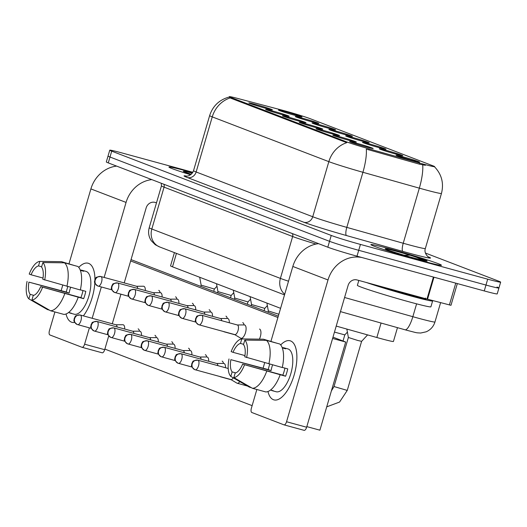 <?xml version="1.0" encoding="UTF-8"?>
<svg xmlns="http://www.w3.org/2000/svg" width="527" height="527" viewBox="0 0 527 527"><rect width="100%" height="100%" fill="white"/><g stroke="black" fill="none" stroke-linecap="round" stroke-linejoin="round"><path stroke-width="0.79" d="M282.255 114.682A12.253 0.468 -163.7 0 1 265.648 109.399A12.253 0.468 -163.7 0 1 272.551 110.953A12.253 0.468 -163.7 0 1 289.152 116.276A12.253 0.468 -163.7 0 1 282.255 114.682M299.053 121.131A12.253 0.468 -163.7 0 1 282.446 115.848A12.253 0.468 -163.7 0 1 289.349 117.409A12.253 0.468 -163.7 0 1 305.95 122.725A12.253 0.468 -163.7 0 1 299.053 121.131M315.851 127.58A12.253 0.468 -163.7 0 1 299.244 122.297A12.253 0.468 -163.7 0 1 306.147 123.858A12.253 0.468 -163.7 0 1 322.748 129.174A12.253 0.468 -163.7 0 1 315.851 127.58M332.649 134.036A12.253 0.468 -163.7 0 1 316.042 128.753A12.253 0.468 -163.7 0 1 322.946 130.307A12.253 0.468 -163.7 0 1 339.546 135.623A12.253 0.468 -163.7 0 1 332.649 134.036M349.447 140.485A12.253 0.468 -163.7 0 1 332.84 135.202A12.253 0.468 -163.7 0 1 339.744 136.756A12.253 0.468 -163.7 0 1 356.344 142.073A12.253 0.468 -163.7 0 1 349.447 140.485M366.245 146.934A12.253 0.468 -163.7 0 1 349.638 141.651A12.253 0.468 -163.7 0 1 356.542 143.206A12.253 0.468 -163.7 0 1 373.142 148.528A12.253 0.468 -163.7 0 1 366.245 146.934M265.456 108.233A12.253 0.468 -163.7 0 1 248.849 102.949A12.253 0.468 -163.7 0 1 255.753 104.504A12.253 0.468 -163.7 0 1 272.354 109.82A12.253 0.468 -163.7 0 1 265.456 108.233M311.898 121.849A12.253 0.468 -163.7 0 1 295.291 116.566A12.253 0.468 -163.7 0 1 302.195 118.12A12.253 0.468 -163.7 0 1 318.795 123.437A12.253 0.468 -163.7 0 1 311.898 121.849M328.696 128.298A12.253 0.468 -163.7 0 1 312.089 123.015A12.253 0.468 -163.7 0 1 319 124.57A12.253 0.468 -163.7 0 1 335.594 129.886A12.253 0.468 -163.7 0 1 328.696 128.298M345.495 134.747A12.253 0.468 -163.7 0 1 328.888 129.464A12.253 0.468 -163.7 0 1 335.798 131.019A12.253 0.468 -163.7 0 1 352.398 136.341A12.253 0.468 -163.7 0 1 345.495 134.747M362.293 141.196A12.253 0.468 -163.7 0 1 345.686 135.913A12.253 0.468 -163.7 0 1 352.596 137.475A12.253 0.468 -163.7 0 1 369.196 142.791A12.253 0.468 -163.7 0 1 362.293 141.196M379.091 147.646A12.253 0.468 -163.7 0 1 362.484 142.362A12.253 0.468 -163.7 0 1 369.394 143.924A12.253 0.468 -163.7 0 1 385.995 149.24A12.253 0.468 -163.7 0 1 379.091 147.646M395.889 154.095A12.253 0.468 -163.7 0 1 379.282 148.818A12.253 0.468 -163.7 0 1 386.192 150.373A12.253 0.468 -163.7 0 1 402.793 155.689A12.253 0.468 -163.7 0 1 395.889 154.095M412.687 160.551A12.253 0.468 -163.7 0 1 396.08 155.267A12.253 0.468 -163.7 0 1 402.99 156.822A12.253 0.468 -163.7 0 1 419.591 162.138A12.253 0.468 -163.7 0 1 412.687 160.551M295.1 115.393A12.253 0.468 -163.7 0 1 278.493 110.11A12.253 0.468 -163.7 0 1 285.397 111.671A12.253 0.468 -163.7 0 1 301.997 116.987A12.253 0.468 -163.7 0 1 295.1 115.393M281.108 109.873A20.678 0.797 -163.7 0 1 284.125 110.683A20.678 0.797 -163.7 0 1 310.396 118.766L432.898 165.801A20.678 0.797 -163.7 0 1 434.663 166.67A20.678 0.797 -163.7 0 1 419.736 163.106L369.111 148.864A20.678 0.797 -163.7 0 1 346.101 141.684L231.089 97.521A20.678 0.797 -163.7 0 1 229.324 96.658A20.678 0.797 -163.7 0 1 237.967 98.509L281.108 109.873M280.588 308.328L172.513 266.827A22.977 0.883 -163.7 0 1 170.55 265.865L174.424 252.624M397.47 327.649L393.432 341.47A22.977 0.883 -163.7 0 1 376.845 337.504L336.219 326.081M189.674 171.802A36.765 1.41 16.3 0 0 168.943 167.072A36.765 1.41 16.3 0 0 190.622 174.773A36.765 1.41 16.3 0 1 168.943 167.072A36.765 1.41 16.3 0 1 189.674 171.802A36.765 1.41 16.3 0 1 192.665 172.625A36.765 1.41 16.3 0 0 189.674 171.802M391.62 249.343A36.765 1.41 16.3 0 0 370.883 244.614A36.765 1.41 16.3 0 0 420.73 260.522A36.765 1.41 16.3 0 0 441.461 265.252A36.765 1.41 16.3 0 0 391.62 249.343A36.765 1.41 16.3 0 0 370.883 244.614A36.765 1.41 16.3 0 0 420.73 260.522A36.765 1.41 16.3 0 0 441.461 265.252A36.765 1.41 16.3 0 0 391.62 249.343M192.856 172.296L122.712 153.146A22.977 0.883 16.3 0 0 109.754 150.188L108.035 156.064A22.977 0.883 16.3 0 0 109.998 157.026L329.527 241.32A22.977 0.883 16.3 0 0 358.716 250.305L485.973 285.054A22.977 0.883 16.3 0 0 498.931 288.012A22.977 0.883 16.3 0 0 496.968 287.05M425.414 165.3L419.426 164.167L366.298 149.108A26.811 6.937 105.7 0 1 362.925 172.283A30.638 1.179 -163.7 0 1 328.841 161.651A26.811 24.282 111 0 1 346.773 142.679L230.879 98.246L229.199 97.073M109.754 150.188A22.977 0.883 16.3 0 0 111.717 151.15L331.246 235.444A22.977 0.883 16.3 0 0 360.435 244.423L487.692 279.178A22.977 0.883 16.3 0 0 500.65 282.136A22.977 0.883 16.3 0 0 498.687 281.174L425.414 253.039M106.316 161.941A22.977 0.883 16.3 0 0 108.279 162.902L327.807 247.203A22.977 0.883 16.3 0 0 356.996 256.181L484.254 290.93A22.977 0.883 16.3 0 0 497.211 293.888L498.931 288.012A22.977 0.883 16.3 0 1 485.973 285.054L358.716 250.305A22.977 0.883 16.3 0 1 329.527 241.32L109.998 157.026A22.977 0.883 16.3 0 1 108.035 156.064L106.316 161.941M124.701 329.032A6.891 2.912 -74.7 0 0 123.305 324.81A6.891 2.912 -74.7 0 0 123.193 324.77A6.891 2.912 -74.7 0 0 122.85 324.731L115.868 324.757M117.073 326.951A4.98 2.101 -74.7 0 0 116.072 324.816A4.98 2.101 -74.7 0 0 115.986 324.79A4.98 2.101 -74.7 0 0 115.9 324.77M233.909 293.467L233.244 293.249M216.966 286.233L214.377 289.027L201.143 285.153L200.78 286.392M145.307 290.529A6.891 2.912 -74.7 0 0 143.911 286.306A6.891 2.912 -74.7 0 0 143.792 286.273A6.891 2.912 -74.7 0 0 143.449 286.227L136.473 286.253M137.672 288.447A4.98 2.101 -74.7 0 0 136.671 286.319A4.98 2.101 -74.7 0 0 136.585 286.286A4.98 2.101 -74.7 0 0 136.5 286.266M141.499 335.482A6.891 2.912 -74.7 0 0 140.103 331.259A6.891 2.912 -74.7 0 0 139.991 331.219A6.891 2.912 -74.7 0 0 139.648 331.18L132.666 331.206M133.871 333.4A4.98 2.101 -74.7 0 0 132.87 331.266A4.98 2.101 -74.7 0 0 132.784 331.239A4.98 2.101 -74.7 0 0 132.699 331.219M250.707 299.916L250.042 299.698M158.298 341.931A6.891 2.912 -74.7 0 0 156.901 337.708A6.891 2.912 -74.7 0 0 156.789 337.675A6.891 2.912 -74.7 0 0 156.447 337.629L149.464 337.655M150.669 339.849A4.98 2.101 -74.7 0 0 149.668 337.721A4.98 2.101 -74.7 0 0 149.582 337.688A4.98 2.101 -74.7 0 0 149.497 337.669M267.505 306.365L266.84 306.147M175.096 348.387A6.891 2.912 -74.7 0 0 173.699 344.164A6.891 2.912 -74.7 0 0 173.587 344.124A6.891 2.912 -74.7 0 0 173.245 344.078L166.262 344.111M167.467 346.298A4.98 2.101 -74.7 0 0 166.466 344.171A4.98 2.101 -74.7 0 0 166.38 344.144A4.98 2.101 -74.7 0 0 166.295 344.124M191.894 354.836A6.891 2.912 -74.7 0 0 190.497 350.613A6.891 2.912 -74.7 0 0 190.385 350.574A6.891 2.912 -74.7 0 0 190.043 350.527L183.06 350.56M184.266 352.754A4.98 2.101 -74.7 0 0 183.264 350.62A4.98 2.101 -74.7 0 0 183.179 350.593A4.98 2.101 -74.7 0 0 183.093 350.574M233.764 292.683L231.175 295.476L217.941 291.609L216.511 283.724M162.105 296.984A6.891 2.912 -74.7 0 0 160.709 292.762A6.891 2.912 -74.7 0 0 160.59 292.722A6.891 2.912 -74.7 0 0 160.248 292.676L153.271 292.709M154.47 294.896A4.98 2.101 -74.7 0 0 153.469 292.768A4.98 2.101 -74.7 0 0 153.39 292.742A4.98 2.101 -74.7 0 0 153.298 292.722M250.562 299.138L247.973 301.925L234.739 298.058L233.309 290.173M178.903 303.433A6.891 2.912 -74.7 0 0 177.507 299.211A6.891 2.912 -74.7 0 0 177.388 299.171A6.891 2.912 -74.7 0 0 177.046 299.125L170.069 299.158M171.268 301.352A4.98 2.101 -74.7 0 0 170.267 299.217A4.98 2.101 -74.7 0 0 170.188 299.191A4.98 2.101 -74.7 0 0 170.096 299.171M264.093 310.699L264.771 308.374L251.537 304.507L250.108 296.622M195.701 309.883A6.891 2.912 -74.7 0 0 194.305 305.66A6.891 2.912 -74.7 0 0 194.186 305.62A6.891 2.912 -74.7 0 0 193.844 305.574L186.868 305.607M188.067 307.801A4.98 2.101 -74.7 0 0 187.065 305.667A4.98 2.101 -74.7 0 0 186.986 305.64A4.98 2.101 -74.7 0 0 186.894 305.62M358.815 280.443L357.385 285.324A38.3 1.469 16.3 0 0 409.301 301.892A38.3 1.469 16.3 0 0 430.902 306.819L432.621 300.943A38.3 1.469 16.3 0 0 431.633 300.285M366.443 282.525A38.3 1.469 16.3 0 0 411.02 296.016A38.3 1.469 16.3 0 0 432.621 300.943M386.535 249.515L386.311 249.383C383.557 248.645 400.783 254.534 414.769 258.237L425.869 260.951L427.081 260.944L426.521 260.562L410.019 255.193L404.156 255.213M410.019 255.193A21.91 0.843 16.3 0 0 397.496 251.603A21.91 0.843 16.3 0 0 387.016 249.699A21.91 0.843 16.3 0 0 414.848 258.263A21.91 0.843 16.3 0 0 427.081 260.944L426.521 260.562L427.074 260.957M415.171 256.741L424.275 260.648M71.488 322.168A30.638 12.938 105.3 0 1 66.04 313.987A30.638 12.938 105.3 0 0 71.488 322.168A30.638 12.938 105.3 0 0 74.715 322.412A30.638 12.938 105.3 0 1 72.008 322.34A30.638 12.938 105.3 0 1 71.488 322.168M78.76 267.387A30.638 12.938 105.3 0 1 88.674 263.395A30.638 12.938 105.3 0 1 94.919 278.078A30.638 12.938 105.3 0 1 94.946 279.521A30.638 12.938 105.3 0 0 88.674 263.395A30.638 12.938 105.3 0 0 88.154 263.23A30.638 12.938 105.3 0 0 78.76 267.387M116.625 166.11A30.638 27.747 111 0 0 90.894 188.91L69.017 263.717M151.802 179.615A30.638 27.747 111 0 0 126.065 202.421L104.129 277.426M94.84 282.867A30.638 12.938 105.3 0 1 85.387 312.992A30.638 12.938 105.3 0 1 83.365 315.877A30.638 12.938 105.3 0 0 94.84 282.867M62.753 285.14L61.152 290.621M54.913 311.951L49.433 330.692A3.827 1.621 -74.7 0 0 49.874 334.948L82.014 347.293A3.827 1.621 -74.7 0 0 82.08 347.313A3.827 1.621 -74.7 0 0 84.603 344.203L104.695 349.691L108.727 335.91M101.336 286.984L92.179 318.288M89.386 327.847L84.603 344.203M112.277 323.776L120.927 294.198M124.227 282.913L146.157 207.908A7.661 6.937 -69 0 1 155.004 202.388L156.499 202.796M104.695 349.691A3.827 1.621 105.3 0 1 102.172 352.8A3.827 1.621 105.3 0 1 102.106 352.78L82.146 347.326M273.427 399.71A30.638 12.938 105.3 0 1 267.979 391.528A30.638 12.938 105.3 0 0 273.427 399.71A30.638 12.938 105.3 0 0 287.327 390.533A30.638 12.938 105.3 0 0 296.859 355.62A30.638 12.938 105.3 0 0 290.614 340.943A30.638 12.938 105.3 0 1 294.329 374.361A30.638 12.938 105.3 0 1 273.948 399.881A30.638 12.938 105.3 0 1 273.427 399.71M280.707 344.928A30.638 12.938 105.3 0 1 290.614 340.943A30.638 12.938 105.3 0 0 290.094 340.771A30.638 12.938 105.3 0 0 280.707 344.928M318.572 243.652A30.638 27.747 111 0 0 292.834 266.458L270.957 341.259M362.148 257.584A30.638 27.747 111 0 0 328.005 279.962L286.55 421.745L306.642 427.232L348.103 285.45A7.661 6.937 -69 0 1 356.944 279.929L426.982 299.059L433.418 277.05M264.699 362.681L263.092 368.162M256.853 389.499L251.372 408.241A3.827 1.621 -74.7 0 0 251.814 412.496L283.954 424.834A3.827 1.621 -74.7 0 0 284.02 424.854A3.827 1.621 -74.7 0 0 286.55 421.745M306.642 427.232A3.827 1.621 105.3 0 1 304.119 430.342A3.827 1.621 105.3 0 1 304.053 430.322L284.086 424.874M457.331 283.579L450.98 305.304L426.982 299.059M131.039 259.607L278.302 316.154M332.978 337.155L345.686 342.03L319.902 430.184L306.819 426.613M252.13 405.645L104.873 349.098M130.65 260.944L277.907 317.491M138.14 328.861A6.891 2.912 105.3 0 1 139.457 331.18M158.739 290.364A6.891 2.912 105.3 0 1 160.056 292.676M222.13 361.114A6.891 2.912 105.3 0 1 223.448 363.432M154.938 335.317A6.891 2.912 105.3 0 1 156.255 337.629M171.736 341.766A6.891 2.912 105.3 0 1 173.054 344.078M188.534 348.215A6.891 2.912 105.3 0 1 189.852 350.527M205.332 354.664A6.891 2.912 105.3 0 1 206.65 356.983M175.537 296.813A6.891 2.912 105.3 0 1 176.855 299.125M192.335 303.262A6.891 2.912 105.3 0 1 193.653 305.581M209.133 309.711A6.891 2.912 105.3 0 1 210.451 312.03M225.931 316.16A6.891 2.912 105.3 0 1 227.249 318.479M242.73 322.616A6.891 2.912 105.3 0 1 244.047 324.928M259.528 329.065A6.891 2.912 105.3 0 1 259.389 339.144M345.686 342.03L332.603 338.459M33.827 295.344L30.197 294.356A15.316 6.469 105.3 0 1 28.926 282.129L69.116 293.104A15.316 6.469 -74.7 0 1 70.651 287.34M43.016 278.045L31.073 274.784A15.316 6.469 105.3 0 1 38.517 265.904L41.64 266.754M68.615 312.478L71.441 313.255A22.213 9.381 105.3 0 1 70.21 313.11A22.213 9.381 105.3 0 1 69.834 312.992A22.213 9.381 105.3 0 1 69.077 312.61M80.216 269.989L80.684 270.12A22.213 9.381 105.3 0 1 81.916 270.259L85.934 271.352A22.213 9.381 105.3 0 1 86.309 271.477A22.213 9.381 105.3 0 1 89.004 295.706A22.213 9.381 105.3 0 1 74.228 314.211L70.21 313.11M81.916 270.259A22.213 9.381 105.3 0 1 82.291 270.384A22.213 9.381 105.3 0 1 83.714 271.28L80.361 270.364M82.95 290.561A15.316 6.469 -74.7 0 1 80.862 297.61L40.671 286.635L83.648 298.684A22.213 9.381 105.3 0 0 85.796 291.339L80.354 289.85M74.762 265.621L61.461 261.655L39.841 261.385L38.517 265.904M77.884 266.478A25.276 10.672 105.3 0 1 80.328 289.982L42.819 279.29A15.316 6.469 105.3 0 0 41.547 267.064L42.871 262.551L64.492 262.815L77.884 266.478M78.18 297.327A25.276 10.672 105.3 0 1 63.872 314.402L50.473 310.746L31.91 300.034L33.227 295.522A15.316 6.469 105.3 0 0 40.671 286.635M64.492 262.815A25.276 10.672 105.3 0 1 66.929 286.326M64.781 293.671A25.276 10.672 105.3 0 1 50.473 310.746M31.073 274.784L29.209 274.066A19.914 8.412 105.3 0 1 39.841 261.385M42.871 262.551A19.914 8.412 105.3 0 1 44.683 280.008M42.535 287.353A19.914 8.412 105.3 0 1 31.91 300.034M67.812 286.563A22.213 9.381 105.3 0 0 66.323 292.03L28.926 282.129M30.197 294.356L28.88 298.875L47.443 309.58L49.367 310.1M28.88 298.875A19.914 8.412 105.3 0 1 27.061 281.411M66.323 292.03L69.116 293.104M80.862 297.61L83.648 298.684M235.767 372.892L232.137 371.897A15.316 6.469 105.3 0 1 230.872 359.671L271.056 370.646A15.316 6.469 -74.7 0 1 272.591 364.882M244.963 355.587L233.02 352.326A15.316 6.469 105.3 0 1 240.457 343.446L243.586 344.296M270.555 390.026L273.381 390.797A22.213 9.381 105.3 0 1 272.149 390.659A22.213 9.381 105.3 0 1 271.774 390.533A22.213 9.381 105.3 0 1 271.023 390.151M282.162 347.537L282.624 347.662A22.213 9.381 105.3 0 1 283.855 347.8L287.874 348.9A22.213 9.381 105.3 0 1 288.249 349.019A22.213 9.381 105.3 0 1 290.944 373.248A22.213 9.381 105.3 0 1 276.168 391.752L272.149 390.659M283.855 347.8A22.213 9.381 105.3 0 1 284.231 347.925A22.213 9.381 105.3 0 1 285.654 348.828L282.301 347.912M284.896 368.103A15.316 6.469 -74.7 0 1 282.801 375.158L242.611 364.183L285.588 376.225A22.213 9.381 105.3 0 0 287.735 368.88L282.301 367.398M276.708 343.163L263.401 339.197L241.781 338.927L240.457 343.446M279.83 344.019A25.276 10.672 105.3 0 1 282.268 367.523L244.765 356.838A15.316 6.469 105.3 0 0 243.494 344.612L244.811 340.093L266.431 340.363L279.83 344.019M280.12 374.868A25.276 10.672 105.3 0 1 265.812 391.943L252.42 388.287L233.85 377.582L235.174 373.063A15.316 6.469 105.3 0 0 242.611 364.183M266.431 340.363A25.276 10.672 105.3 0 1 268.875 363.867M266.728 371.212A25.276 10.672 105.3 0 1 252.42 388.287M233.02 352.326L231.155 351.608A19.914 8.412 105.3 0 1 241.781 338.927M244.811 340.093A19.914 8.412 105.3 0 1 246.629 357.55M244.482 364.895A19.914 8.412 105.3 0 1 233.85 377.582M269.752 364.104A22.213 9.381 105.3 0 0 268.269 369.579L230.872 359.671M232.137 371.897L230.819 376.416L249.383 387.121L251.307 387.648M230.819 376.416A19.914 8.412 105.3 0 1 229.008 358.959M268.269 369.579L271.056 370.646M282.801 375.158L285.588 376.225M208.692 361.285A6.891 2.912 -74.7 0 0 207.295 357.062A6.891 2.912 -74.7 0 0 207.183 357.023A6.891 2.912 -74.7 0 0 206.841 356.977L199.858 357.01M201.064 359.203A4.98 2.101 -74.7 0 0 200.062 357.069A4.98 2.101 -74.7 0 0 199.977 357.042A4.98 2.101 -74.7 0 0 199.891 357.023M343.024 341.009L344.81 334.889L334.461 332.089M225.49 367.734A6.891 2.912 -74.7 0 0 224.094 363.511A6.891 2.912 -74.7 0 0 223.982 363.472A6.891 2.912 -74.7 0 0 223.639 363.432L216.656 363.459M219.805 376.502L220.029 376.64A6.891 2.912 -74.7 0 0 220.227 376.733A6.891 2.912 -74.7 0 0 220.345 376.772A6.891 2.912 -74.7 0 0 220.892 376.798M217.862 365.652A4.98 2.101 -74.7 0 0 216.86 363.518A4.98 2.101 -74.7 0 0 216.775 363.492A4.98 2.101 -74.7 0 0 216.689 363.472M367.589 334.902L361.608 341.344L357.721 340.449L348.373 337.471L346.852 329.072M230.833 379.512L236.827 383.089A6.891 2.912 -74.7 0 0 237.025 383.188A6.891 2.912 -74.7 0 0 237.143 383.221A6.891 2.912 -74.7 0 0 239.818 381.614M230.866 379.519A4.98 2.101 -74.7 0 0 230.951 379.545A4.98 2.101 -74.7 0 0 233.25 377.819M278.855 314.25L268.335 310.956L266.906 303.078M212.5 316.332A6.891 2.912 -74.7 0 0 211.103 312.109A6.891 2.912 -74.7 0 0 210.984 312.07A6.891 2.912 -74.7 0 0 210.642 312.03L203.666 312.056M204.865 314.25A4.98 2.101 -74.7 0 0 203.863 312.116A4.98 2.101 -74.7 0 0 203.784 312.089A4.98 2.101 -74.7 0 0 203.692 312.07M229.298 322.781A6.891 2.912 -74.7 0 0 227.901 318.558A6.891 2.912 -74.7 0 0 227.783 318.519A6.891 2.912 -74.7 0 0 227.44 318.479L220.464 318.506M223.606 331.549L223.837 331.687A6.891 2.912 -74.7 0 0 224.034 331.786A6.891 2.912 -74.7 0 0 224.146 331.819A6.891 2.912 -74.7 0 0 224.7 331.852M221.669 320.699A4.98 2.101 -74.7 0 0 220.661 318.565A4.98 2.101 -74.7 0 0 220.582 318.539A4.98 2.101 -74.7 0 0 220.49 318.519M234.634 334.566L240.635 338.136A6.891 2.912 -74.7 0 0 240.832 338.235A6.891 2.912 -74.7 0 0 240.951 338.275A6.891 2.912 -74.7 0 0 245.49 332.669A6.891 2.912 -74.7 0 0 244.699 325.007A6.891 2.912 -74.7 0 0 244.581 324.975A6.891 2.912 -74.7 0 0 244.238 324.928L237.262 324.955M234.667 334.566A4.98 2.101 -74.7 0 0 234.752 334.599A4.98 2.101 -74.7 0 0 238.039 330.548A4.98 2.101 -74.7 0 0 237.46 325.021A4.98 2.101 -74.7 0 0 237.381 324.988A4.98 2.101 -74.7 0 0 237.288 324.968M419.736 163.106L419.426 164.167M369.111 148.864L368.795 149.925M346.101 141.684L345.89 142.409M231.089 97.521L230.879 98.246M176.44 253.401L172.513 266.827M381.074 323.038L376.845 337.504M428.194 256.787A38.3 1.469 -163.7 0 1 408.945 253.098A38.3 1.469 -163.7 0 1 402.898 251.425L346.489 235.556A38.3 1.469 -163.7 0 1 303.881 222.269L187.302 177.5A38.3 1.469 -163.7 0 1 186.677 176.117M422.707 164.879A26.811 6.937 105.7 0 1 419.34 188.152L403.227 243.25A30.638 1.179 16.3 0 0 408.063 244.587A30.638 1.179 16.3 0 0 425.342 248.533C423.537 253.619 429.143 257.868 428.563 257.011M434.663 166.67L434.604 166.875C441.738 174.47 444.017 183.324 441.455 193.435A30.638 1.179 -163.7 0 1 424.176 189.496A30.638 1.179 -163.7 0 1 419.34 188.152L362.925 172.283L346.812 227.381L403.227 243.25A7.661 1.983 -74.3 0 0 402.898 251.425M229.285 97.014C219.403 99.675 212.855 105.868 209.641 115.604A30.638 1.179 -163.7 0 0 212.256 116.882L196.143 171.98L312.728 216.749L328.841 161.651L212.256 116.882A26.811 24.282 -69 0 1 230.194 97.91M487.692 279.178L484.254 290.93M111.717 151.15L108.279 162.902M331.246 235.444L327.807 247.203M360.435 244.423L356.996 256.181M303.881 222.269A7.661 6.937 -69 0 0 312.728 216.749A30.638 1.179 16.3 0 0 346.812 227.381A7.661 1.983 -74.3 0 0 346.489 235.556M209.641 115.604L193.528 170.702A30.638 1.179 16.3 0 0 196.143 171.98A7.661 6.937 -69 0 1 187.302 177.5M344.579 297.491L412.839 316.694A30.638 1.179 16.3 0 0 417.68 318.038A30.638 1.179 16.3 0 0 434.959 321.977L440.605 302.65M416.6 303.842L412.839 316.694A15.316 3.959 105.7 0 1 405.046 329.783L340.449 311.615M284.514 294.896L159.727 246.979L155.274 244.732L151.302 240.753C148.647 236.735 147.949 232.394 149.207 227.736A30.638 1.179 16.3 0 0 151.822 229.021L164.068 187.151A30.638 1.179 -163.7 0 1 161.453 185.866L161.269 183.251M159.727 246.979A15.316 13.873 -69 0 1 151.822 229.021L280.397 278.394L292.643 236.518L164.068 187.151A3.827 3.472 111 0 0 163.818 184.233M284.712 294.237A15.316 13.873 -69 0 1 280.397 278.394A30.638 1.179 16.3 0 0 288.519 281.207M316.029 244.06A30.638 1.179 -163.7 0 1 292.643 236.518A3.827 3.472 111 0 0 292.393 233.599M115.986 324.79L80.288 315.041C76.718 315.298 75.012 315.825 75.17 316.635L74.202 318.427C74.61 320.087 71.955 320.297 77.192 324.494A4.98 4.506 111 0 1 74.623 318.657A4.98 4.506 -69 0 1 80.374 315.067A4.98 2.101 -74.7 0 0 80.288 315.041A4.98 2.101 -74.7 0 0 80.15 315.014M91.243 328.354L77.192 324.494A4.98 4.506 111 0 0 77.581 324.619A4.98 2.101 -74.7 0 0 77.667 324.645A4.98 2.101 -74.7 0 0 80.98 320.502A4.98 2.101 -74.7 0 0 80.374 315.067M136.585 286.286L100.888 276.537C97.324 276.794 95.618 277.327 95.769 278.137L94.807 279.923C95.209 281.589 92.554 281.8 97.791 285.99A4.98 4.506 111 0 1 95.222 280.153A4.98 4.506 -69 0 1 100.973 276.57A4.98 2.101 -74.7 0 0 100.888 276.537A4.98 2.101 -74.7 0 0 100.756 276.51M111.843 289.85L97.791 285.99A4.98 4.506 111 0 0 98.18 286.115A4.98 2.101 -74.7 0 0 98.266 286.148A4.98 2.101 -74.7 0 0 101.579 281.998A4.98 2.101 -74.7 0 0 100.973 276.57M132.784 331.239L97.087 321.49C93.516 321.747 91.81 322.28 91.968 323.084L91 324.876C91.408 326.536 88.753 326.747 93.99 330.943A4.98 4.506 111 0 1 91.421 325.106A4.98 4.506 -69 0 1 97.172 321.516A4.98 2.101 -74.7 0 0 97.087 321.49A4.98 2.101 -74.7 0 0 96.948 321.463M108.042 334.803L93.99 330.943A4.98 4.506 111 0 0 94.379 331.068A4.98 2.101 -74.7 0 0 94.465 331.094A4.98 2.101 -74.7 0 0 97.778 326.951A4.98 2.101 -74.7 0 0 97.172 321.516M149.582 337.688L113.885 327.939C110.314 328.196 108.608 328.729 108.766 329.54L107.798 331.325C108.206 332.992 105.552 333.202 110.789 337.392A4.98 4.506 111 0 1 108.219 331.555A4.98 4.506 -69 0 1 113.97 327.972A4.98 2.101 -74.7 0 0 113.885 327.939A4.98 2.101 -74.7 0 0 113.746 327.913M124.84 341.252L110.789 337.392A4.98 4.506 111 0 0 111.177 337.517A4.98 2.101 -74.7 0 0 111.263 337.55A4.98 2.101 -74.7 0 0 114.576 333.4A4.98 2.101 -74.7 0 0 113.97 327.972M166.38 344.144L130.683 334.395C127.112 334.645 125.406 335.179 125.564 335.989L124.596 337.774C125.004 339.441 122.35 339.651 127.587 343.841A4.98 4.506 111 0 1 125.018 338.005A4.98 4.506 -69 0 1 130.768 334.421A4.98 2.101 -74.7 0 0 130.683 334.395A4.98 2.101 -74.7 0 0 130.544 334.368M141.638 347.708L127.587 343.841A4.98 4.506 111 0 0 127.975 343.973A4.98 2.101 -74.7 0 0 128.061 343.999A4.98 2.101 -74.7 0 0 131.375 339.849A4.98 2.101 -74.7 0 0 130.768 334.421M183.179 350.593L147.481 340.844C143.911 341.094 142.204 341.628 142.362 342.438L141.394 344.23C141.803 345.89 139.148 346.101 144.385 350.29A4.98 4.506 111 0 1 141.816 344.454A4.98 4.506 -69 0 1 147.567 340.87A4.98 2.101 -74.7 0 0 147.481 340.844A4.98 2.101 -74.7 0 0 147.343 340.817M158.436 354.157L144.385 350.29A4.98 4.506 111 0 0 144.773 350.422A4.98 2.101 -74.7 0 0 144.859 350.448A4.98 2.101 -74.7 0 0 148.173 346.298A4.98 2.101 -74.7 0 0 147.567 340.87M153.39 292.742L117.686 282.992C114.122 283.243 112.416 283.776 112.567 284.587L111.605 286.372C112.007 288.038 109.352 288.249 114.59 292.439A4.98 4.506 111 0 1 112.02 286.602A4.98 4.506 -69 0 1 117.771 283.019A4.98 2.101 -74.7 0 0 117.686 282.992A4.98 2.101 -74.7 0 0 117.554 282.966M128.641 296.306L114.59 292.439A4.98 4.506 111 0 0 114.978 292.571A4.98 2.101 -74.7 0 0 115.064 292.597A4.98 2.101 -74.7 0 0 118.377 288.447A4.98 2.101 -74.7 0 0 117.771 283.019M170.188 299.191L134.484 289.442C130.92 289.692 129.214 290.225 129.365 291.036L128.404 292.828C128.805 294.488 126.151 294.698 131.388 298.888A4.98 4.506 111 0 1 128.819 293.052A4.98 4.506 -69 0 1 134.569 289.468A4.98 2.101 -74.7 0 0 134.484 289.442A4.98 2.101 -74.7 0 0 134.352 289.415M145.439 302.755L131.388 298.888A4.98 4.506 111 0 0 131.776 299.02A4.98 2.101 -74.7 0 0 131.862 299.046A4.98 2.101 -74.7 0 0 135.175 294.896A4.98 2.101 -74.7 0 0 134.569 289.468M186.986 305.64L151.282 295.891C147.718 296.148 146.012 296.675 146.163 297.485L145.202 299.277C145.604 300.937 142.949 301.148 148.186 305.344A4.98 4.506 111 0 1 145.617 299.507A4.98 4.506 -69 0 1 151.368 295.917A4.98 2.101 -74.7 0 0 151.282 295.891A4.98 2.101 -74.7 0 0 151.15 295.864M162.237 309.204L148.186 305.344A4.98 4.506 111 0 0 148.574 305.469A4.98 2.101 -74.7 0 0 148.66 305.495A4.98 2.101 -74.7 0 0 151.974 301.345A4.98 2.101 -74.7 0 0 151.368 295.917M192.276 173.179A21.91 0.843 16.3 0 0 191.242 174.285L184.588 171.967M372.655 284.218A31.403 1.206 16.3 0 0 408.293 294.968A31.403 1.206 16.3 0 0 425.632 298.69M392.846 289.738A30.638 1.179 16.3 0 0 408.208 294.119A30.638 1.179 16.3 0 0 420.171 297.195M126.065 202.421L90.894 188.91M328.005 279.962L292.834 266.458M433.971 277.202L427.542 299.204M449.379 304.962L455.756 283.151M199.977 357.042L164.279 347.293C160.709 347.55 159.002 348.077 159.161 348.887L158.192 350.679C158.601 352.339 155.946 352.55 161.183 356.746A4.98 4.506 111 0 1 158.614 350.91A4.98 4.506 -69 0 1 164.365 347.319A4.98 2.101 -74.7 0 0 164.279 347.293A4.98 2.101 -74.7 0 0 164.141 347.267M175.234 360.606L161.183 356.746A4.98 4.506 111 0 0 161.572 356.871A4.98 2.101 -74.7 0 0 161.657 356.898A4.98 2.101 -74.7 0 0 164.971 352.747A4.98 2.101 -74.7 0 0 164.365 347.319M216.775 363.492L181.077 353.742C177.507 353.999 175.801 354.526 175.959 355.336L174.997 357.128C175.399 358.788 172.744 358.999 177.981 363.195A4.98 4.506 111 0 1 175.412 357.359A4.98 4.506 -69 0 1 181.163 353.769A4.98 2.101 -74.7 0 0 181.077 353.742A4.98 2.101 -74.7 0 0 180.939 353.716M192.032 367.055L177.981 363.195A4.98 4.506 111 0 0 178.37 363.32A4.98 2.101 -74.7 0 0 178.455 363.347A4.98 2.101 -74.7 0 0 181.769 359.203A4.98 2.101 -74.7 0 0 181.163 353.769M228.198 368.472L197.875 360.191C194.305 360.448 192.599 360.982 192.757 361.786L191.795 363.577C192.197 365.244 189.542 365.455 194.779 369.644A4.98 4.506 111 0 1 192.21 363.808A4.98 4.506 -69 0 1 197.961 360.218A4.98 2.101 -74.7 0 0 197.875 360.191A4.98 2.101 -74.7 0 0 197.737 360.165M230.951 379.545L194.779 369.644A4.98 4.506 111 0 0 195.168 369.77A4.98 2.101 -74.7 0 0 195.253 369.796A4.98 2.101 -74.7 0 0 198.567 365.652A4.98 2.101 -74.7 0 0 197.961 360.218M361.608 341.338L347.26 390.408L334.026 386.541L331.397 390.889M203.784 312.089L168.08 302.34C164.516 302.597 162.81 303.124 162.962 303.934L162 305.726C162.402 307.386 159.747 307.597 164.984 311.793A4.98 4.506 111 0 1 162.415 305.956A4.98 4.506 -69 0 1 168.166 302.366A4.98 2.101 -74.7 0 0 168.08 302.34A4.98 2.101 -74.7 0 0 167.948 302.314M179.035 315.653L164.984 311.793A4.98 4.506 111 0 0 165.373 311.918A4.98 2.101 -74.7 0 0 165.458 311.944A4.98 2.101 -74.7 0 0 168.772 307.801A4.98 2.101 -74.7 0 0 168.166 302.366M220.582 318.539L184.878 308.789C181.314 309.046 179.608 309.58 179.76 310.383L178.798 312.175C179.2 313.842 176.545 314.052 181.782 318.242A4.98 4.506 111 0 1 179.213 312.406A4.98 4.506 -69 0 1 184.964 308.815A4.98 2.101 -74.7 0 0 184.878 308.789A4.98 2.101 -74.7 0 0 184.746 308.763M195.833 322.102L181.782 318.242A4.98 4.506 111 0 0 182.171 318.367A4.98 2.101 -74.7 0 0 182.256 318.394A4.98 2.101 -74.7 0 0 185.57 314.25A4.98 2.101 -74.7 0 0 184.964 308.815M237.381 324.988L201.676 315.238C198.112 315.495 196.406 316.029 196.558 316.839L195.596 318.624C195.998 320.291 193.343 320.502 198.58 324.691A4.98 4.506 111 0 1 196.011 318.855A4.98 4.506 -69 0 1 201.762 315.271A4.98 2.101 -74.7 0 0 201.676 315.238A4.98 2.101 -74.7 0 0 201.545 315.212M234.752 334.599L198.58 324.691A4.98 4.506 111 0 0 198.969 324.816A4.98 2.101 -74.7 0 0 199.054 324.849A4.98 2.101 -74.7 0 0 202.368 320.699A4.98 2.101 -74.7 0 0 201.762 315.271M500.65 282.136L498.931 288.012M441.455 193.435L425.342 248.533M193.528 170.702C190.958 177.065 184.872 176.202 186.248 176.104L186.255 176.104M434.959 321.977C433.51 326.569 430.592 329.843 426.198 331.806L420.711 333.024C415.454 332.735 418.043 333.11 407.575 330.482L405.046 329.783M149.207 227.736L161.453 185.866M214.377 289.027L213.698 291.352M201.143 285.16L199.713 277.274M231.175 295.476L230.497 297.801M217.941 291.602L217.579 292.841M247.973 301.925L247.295 304.25M234.739 298.058L234.377 299.29M264.771 308.381L267.36 305.588M251.537 304.507L251.175 305.739M425.48 298.058L425.638 298.73M102.172 352.8L82.08 347.313M304.119 430.342L284.02 424.854M344.81 334.895L347.398 332.102M231.215 379.743L220.345 376.772M326.727 406.851L339.559 402.055L347.26 390.408M247.552 386.067L237.143 383.221M348.373 337.471L334.026 386.541M268.335 310.956L267.973 312.195M235.016 334.79L224.146 331.819M243.421 338.947L240.951 338.275"/></g></svg>
